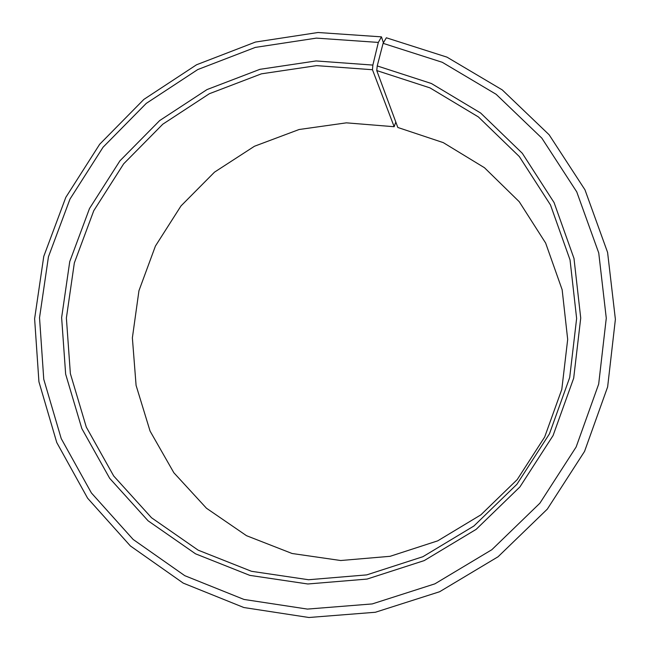 <?xml version="1.0" encoding="UTF-8"?>
<svg xmlns="http://www.w3.org/2000/svg" width="650" height="650" viewBox="0 0 650 650"><rect width="100%" height="100%" fill="white"/><g stroke="black" fill="none" stroke-linecap="round" stroke-linejoin="round"><path stroke-width="0.97" d="M292.094 553.499L340.714 560.519L390.13 556.303L437.71 540.849L480.87 514.849L517.197 479.611L544.668 437.019L561.795 389.423L567.686 339.422L562.153 289.754L545.642 243.051L519.228 201.703L484.461 167.716L443.276 142.626L397.824 127.473L376.756 70.566L430.007 87.888L478.376 116.927L519.309 156.544L550.493 204.969L570.034 259.886L576.631 318.459L569.692 377.544L549.437 433.875L516.904 484.299L473.907 526.004L422.882 556.717L366.73 574.884L308.563 579.743L251.493 571.301L198.169 550.168L151.531 517.766L113.709 475.995L86.304 427.115L70.362 373.596L66.381 318.012L74.344 262.909L93.754 210.738L123.679 163.808L162.776 124.207L209.365 93.722L261.414 73.832L316.615 65.634L372.458 69.729L394.16 126.726L346.393 122.842L299.098 129.513L254.459 146.25L214.508 172.144L181.001 205.928L155.423 246.057L138.954 290.704L132.373 337.862L136.086 385.401L150.077 431.096L173.851 472.745L206.472 508.243L246.504 535.689L292.094 553.499M383.411 42.786L381.461 36.855L378.332 42.421L372.864 65.081L316.071 60.946L259.935 69.322L207.017 89.57L159.664 120.575L119.909 160.851L89.489 208.561L69.745 261.601L61.628 317.623L65.65 374.148L81.835 428.577L109.671 478.311L148.111 520.829L195.536 553.824L249.771 575.364L307.84 583.984L367.047 579.077L424.214 560.601L476.166 529.352L519.943 486.899L553.069 435.557L573.682 378.202L580.726 318.045L573.991 258.432L554.068 202.556L522.308 153.286L480.634 113.011L431.405 83.509L377.227 65.934L376.756 70.566M378.332 42.421L316.412 38.114L255.296 47.409L197.746 69.566L146.274 103.374L103.066 147.217L69.972 199.103L48.449 256.774L39.528 317.72L43.761 379.267L61.222 438.604L91.382 492.919L133.153 539.459L184.787 575.681L243.961 599.438L307.426 609.091L372.239 603.923L434.882 583.846L491.847 549.705L539.858 503.23L576.152 446.973L598.674 384.101L606.279 318.191L598.739 252.939L576.745 191.872L541.832 138.125L496.129 94.291L442.26 62.286L383.094 43.331L377.227 65.934M381.461 36.855L318.037 32.5L255.466 42.055L196.56 64.764L143.886 99.385L99.678 144.259L65.812 197.356L43.769 256.376L34.613 318.752L38.927 381.761L56.761 442.536L87.604 498.192L130.349 545.919L183.227 583.107L243.856 607.531L308.912 617.5L375.375 612.259L439.628 591.736L498.071 556.758L547.332 509.104L584.553 451.401L607.636 386.912L615.387 319.321L607.587 252.411L584.976 189.816L549.112 134.753L502.223 89.879L446.981 57.143L386.344 37.781L383.094 43.331M394.16 126.726L395.801 122.013M372.864 65.081L372.458 69.729"/></g></svg>
